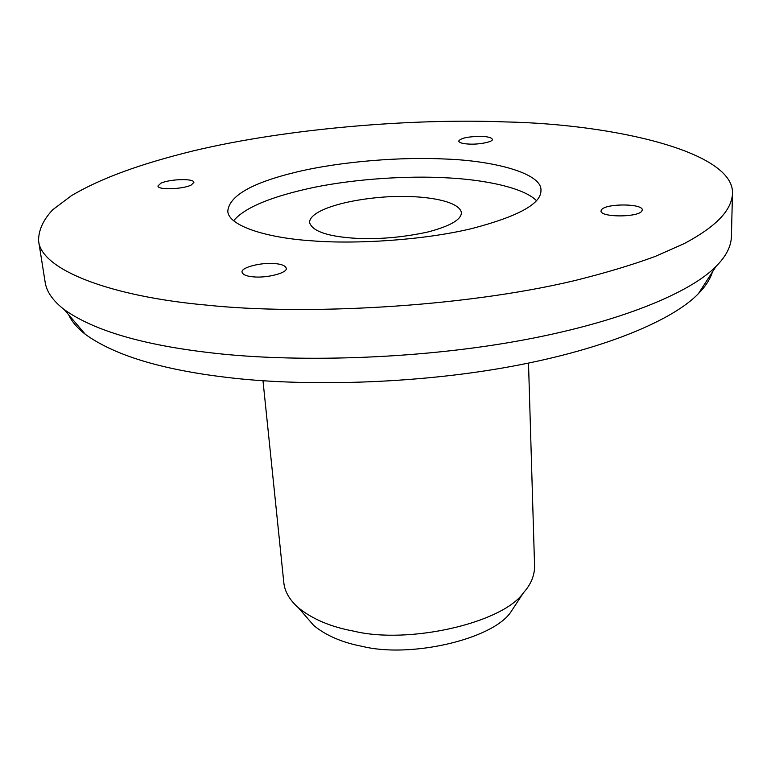 <?xml version="1.0" encoding="UTF-8"?>
<svg xmlns="http://www.w3.org/2000/svg" width="771" height="771" viewBox="0 0 771 771"><rect width="100%" height="100%" fill="white"/><g stroke="black" fill="none" stroke-linecap="round" stroke-linejoin="round"><path stroke-width="1.16" d="M311.86 240.812C265.552 237.844 228.014 225.508 227.802 211.1C229.305 195.67 252.319 182.631 296.835 171.962C341.659 161.226 402.529 156.792 444.886 159.009C493.459 160.638 541.984 173.147 540.953 190.292C541.531 203.65 518.353 216.449 471.399 228.679C422.99 240.273 355.392 244.359 311.86 240.812M233.68 220.689C244.667 207.524 271.527 196.393 314.25 187.314C356.877 178.67 408.466 175.692 445.831 177.783C483.918 179.527 523.605 187.584 536.394 200.585M351.981 238.056C376.335 239.714 401.643 237.69 427.924 231.984C450.293 226.057 461.453 219.59 461.376 212.594C459.429 200.499 422.171 194.34 384.151 197.029C341.139 200.248 308.785 211.572 309.624 222.674C312.303 230.924 326.422 236.051 351.981 238.056M304.911 615.277L313.749 625.503C326.162 635.651 342.382 642.619 362.409 646.387C410.047 658.299 491.753 639.564 510.566 612.434L517.977 601.129M528.511 363.093L534.573 566.068C534.621 575.571 530.901 584.485 523.422 592.812C502.48 623.17 408.37 644.556 353.764 631.15C330.826 626.91 312.371 619.113 298.406 607.76C289.597 599.973 284.74 591.627 283.824 582.722L262.988 380.729M601.949 209.22C607.856 203.332 642.744 203.554 642.33 209.982L641.511 211.543C636.046 217.547 600.358 217.345 600.995 210.926L601.949 209.22M469.163 144.081C462.812 143.772 459.314 142.78 458.668 141.112C460.711 138.038 468.382 136.457 481.692 136.38C488.101 136.669 491.647 137.662 492.332 139.368C493.536 141.748 479.36 144.688 469.163 144.081M191.218 185.04C182.949 189.261 157.718 190.283 157.959 185.984L160.831 183.247C169.379 179.084 194.013 178.12 193.906 182.399L191.218 185.04M274.823 263.576C281.579 264.135 285.366 265.677 286.205 268.202C288.113 272.789 266.988 278.302 253.254 276.847C246.614 276.259 242.904 274.727 242.104 272.259C240.35 267.556 261.215 262.217 274.823 263.576M207.206 305.162C110.658 296.613 40.718 269.811 38.55 240.658C38.589 230.028 43.321 219.716 52.756 209.731L71.385 195.709C100.49 178.419 139.782 164.04 193.502 150.827C288.643 128.102 414.384 118.3 505.217 121.914C612.955 124.035 736.295 151.723 732.45 194.571C730.889 210.473 717.049 225.99 684.494 243.463L655.263 256.415C631.969 265.002 604.898 273.107 574.058 280.75C461.048 307.59 303.225 315.368 207.206 305.162M732.45 194.571L731.4 236.745C731.062 246.633 725.954 256.492 716.066 266.332C691.577 291.708 621.763 322.403 517.322 341.11C412.928 359.845 292.392 362.293 212.757 353.022C143.502 345.206 94.014 330.74 64.282 309.624C52.958 300.844 46.588 291.746 45.171 282.321L38.55 240.658M712.414 271.99C710.168 279.237 705.504 286.455 698.43 293.626C674.586 318.702 608.464 348.579 510.836 366.524C413.266 384.488 301.008 386.55 226.221 377.308C161.197 369.54 114.243 355.219 85.369 334.344C77.302 328.041 71.732 321.507 68.648 314.741M510.566 612.434L523.422 592.812M313.749 625.503L298.406 607.76M85.369 334.344L64.282 309.624M698.43 293.626L716.066 266.332"/></g></svg>
